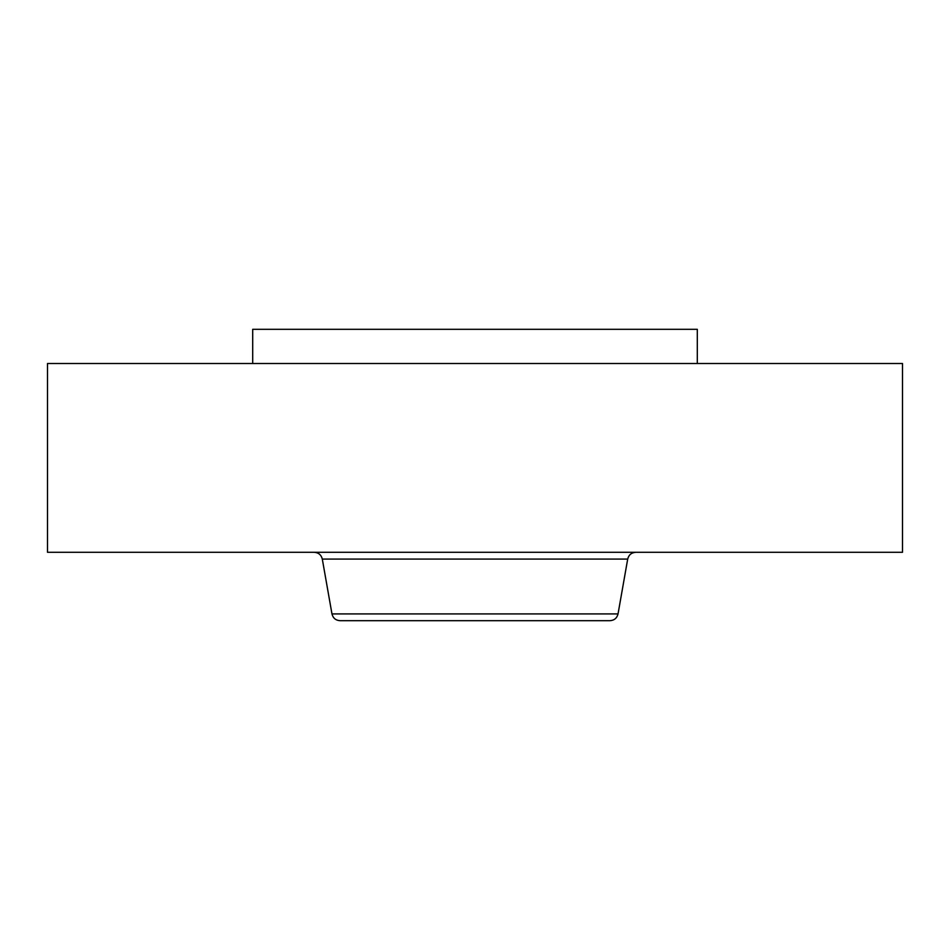 <?xml version="1.0" encoding="UTF-8"?>
<svg xmlns="http://www.w3.org/2000/svg" width="950" height="950" viewBox="0 0 950 950"><rect width="100%" height="100%" fill="white"/><g stroke="black" fill="none" stroke-linecap="round" stroke-linejoin="round"><path stroke-width="1.43" d="M618.034 613.914L331.966 613.914C333.022 618.117 335.718 620.386 340.053 620.694L609.947 620.694C614.282 620.386 616.977 618.117 618.034 613.914L627.701 559.075C628.758 554.859 631.453 552.603 635.788 552.294M252.7 363.506L252.7 329.306L697.3 329.306L697.3 363.506M47.5 363.506L902.5 363.506L902.5 552.294L47.5 552.294L47.5 363.506M331.966 613.914L322.299 559.075L627.701 559.075M322.299 559.075C321.242 554.859 318.547 552.603 314.213 552.294"/></g></svg>
